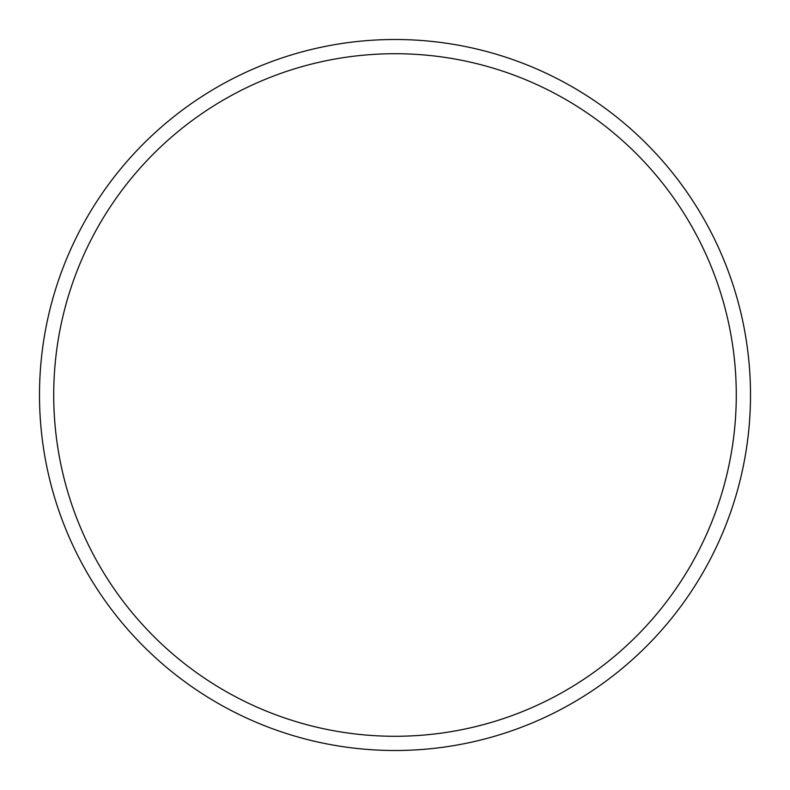 <?xml version="1.0" encoding="UTF-8"?>
<svg xmlns="http://www.w3.org/2000/svg" width="790" height="790" viewBox="0 0 790 790"><rect width="100%" height="100%" fill="white"/><g stroke="black" fill="none" stroke-linecap="round" stroke-linejoin="round"><path stroke-width="1.19" d="M736.28 395A341.28 341.28 0 0 0 395 53.72A341.28 341.28 0 0 0 53.72 395A341.28 341.28 0 0 0 395 736.28A341.28 341.28 0 0 0 736.28 395M39.5 395A355.5 355.5 0 0 1 395 39.5A355.5 355.5 0 0 1 750.5 395A355.5 355.5 0 0 1 395 750.5A355.5 355.5 0 0 1 39.5 395"/></g></svg>
